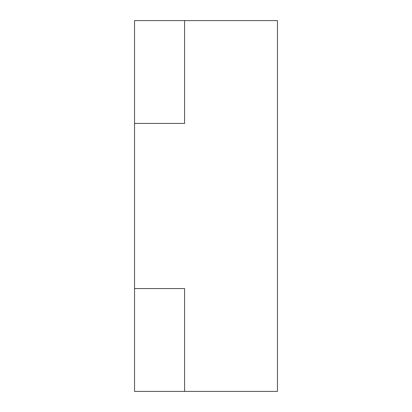<?xml version="1.0" encoding="UTF-8"?>
<svg xmlns="http://www.w3.org/2000/svg" width="412" height="412" viewBox="0 0 412 412"><rect width="100%" height="100%" fill="white"/><g stroke="black" fill="none" stroke-linecap="round" stroke-linejoin="round"><path stroke-width="0.62" d="M277.451 20.6L277.451 391.4L277.451 20.6L184.602 20.6L277.451 20.6M134.549 20.6L134.549 391.4L277.451 391.4L134.549 391.4L134.549 288.56L184.602 288.56L184.602 391.4L184.602 288.56L134.549 288.56L134.549 123.44L184.602 123.44L134.549 123.44L134.549 20.6L184.602 20.6L184.602 123.44L184.602 20.6L134.549 20.6"/></g></svg>
